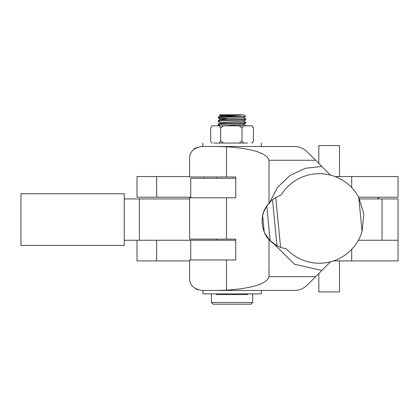<?xml version="1.0" encoding="UTF-8"?>
<svg xmlns="http://www.w3.org/2000/svg" width="419" height="419" viewBox="0 0 419 419"><rect width="100%" height="100%" fill="white"/><g stroke="black" fill="none" stroke-linecap="round" stroke-linejoin="round"><path stroke-width="0.63" d="M335.038 176.546L398.05 176.546L398.05 197.208L358.69 197.208M190.734 197.208L137.008 197.208L137.008 176.546L156.622 176.546L156.622 197.208M318.843 163.499L318.843 145.555L339.505 145.555L339.505 176.546M189.598 176.546L156.622 176.546M235.724 240.26L124.265 240.26L124.265 198.931L189.598 198.931M215.853 293.871L216.56 294.583L247.556 294.583L248.263 293.871M124.265 219.593L124.265 231.649L124.265 219.593M124.265 205.818L124.265 233.367L124.265 205.818M359.575 198.931L398.05 198.931L398.05 240.26L358.386 240.26L398.05 240.26L398.05 260.922L333.461 260.922M124.265 245.424L124.265 193.767L20.95 193.767L20.95 245.424L124.265 245.424M189.613 279.049L189.598 278.378C189.446 284.857 193.463 288.874 201.649 290.43L294.73 290.43C299.135 290.498 303.194 288.817 306.907 285.386L330.497 261.796M269.003 239.579L269.003 276.655C266.966 283.768 252.798 288.272 226.496 290.168L216.309 290.43M226.496 290.168L226.496 259.963L189.598 259.963L189.598 278.378M196.092 289.068L197.92 289.838M261.33 290.43L261.33 293.871L202.953 293.871L202.953 290.43M226.496 259.963L235.724 259.963L235.724 239.129L226.496 239.129L226.496 197.799L235.724 197.799L235.724 176.965L226.496 176.965L226.496 146.76C252.798 148.656 266.966 153.16 269.003 160.273L269.003 203.068M269.008 166.385L269.286 166.118L269.003 166.118M269.014 270.527L269.307 270.81A72.377 72.377 0 0 1 269.249 270.753M226.496 239.129L189.598 239.129L189.598 197.799L226.496 197.799M269.003 160.273L315.617 160.273L330.444 175.095M226.496 146.76L216.309 146.498L294.73 146.519C299.496 146.608 303.55 148.289 306.907 151.563L315.617 160.273M216.309 146.498L201.649 146.519C193.562 147.965 189.545 151.982 189.598 158.571L189.598 176.965L226.496 176.965M189.613 157.895L189.598 158.571M201.649 146.519C196.49 147.556 193.882 148.515 193.835 149.394M247.556 143.052L213.475 143.052M377.561 198.931L379.279 197.208M362.079 231.613L363.844 214.14L358.758 197.333L362.079 231.613A44.77 44.77 0 0 1 287.041 249.509A3.446 3.446 0 0 0 285.124 248.504A27.549 27.549 0 0 1 280.578 247.341L275.754 197.522A27.549 27.549 0 0 1 279.992 195.516A3.446 3.446 0 0 0 281.683 194.159A44.77 44.77 0 0 1 358.758 197.333M263.719 211.977L262.661 215.722C262.718 213.994 264.09 210.736 266.777 205.939L263.745 211.899M262.661 215.722L264.232 231.99C264.635 233.702 266.61 236.641 270.15 240.805L272.947 243.245M275.754 197.522L272.512 199.743L276.969 245.791L280.578 247.341M275.105 244.733L276.969 245.791C276.755 246.058 274.482 244.392 270.15 240.805L266.777 205.939C270.323 201.602 272.235 199.538 272.512 199.743L272.088 200.083M264.787 233.221L270.15 240.805M276.969 245.791L276.451 245.513M276.252 245.403L269.297 239.909C261.346 232.215 259.686 216.288 266.112 206.981L271.004 201.031M272.062 200.104L272.512 199.743M270.889 201.136L269.05 203.011M235.724 178.269L190.734 178.269L190.734 197.799M211.92 143.052L210.689 140.852L210.689 128.036L211.983 125.836L211.139 127.208M252.196 143.052L253.432 140.852L253.432 128.036L252.196 125.836L211.983 125.836M253.432 140.852L251.939 143.052M211.983 143.052L211.139 141.68M219.326 125.836L220.624 128.036L220.624 140.852L219.326 143.052M223.411 143.052L220.624 140.852M239.207 125.836L241.993 128.036L241.993 140.852L239.207 143.052M220.624 128.036L223.411 125.836M243.486 143.052L241.993 140.852M251.939 125.836L253.432 128.036M241.993 128.036L243.486 125.836M339.505 260.922L339.505 291.912L318.843 291.912L318.843 273.45M156.622 240.26L156.622 260.922L137.008 260.922L137.008 240.26M156.622 260.922L189.598 260.922M211.396 293.871L211.396 302.481L252.72 302.481L252.72 293.871M211.396 302.481L213.119 304.204L251.002 304.204L252.72 302.481M228.35 118.64L218.461 118.017C215.35 117.514 236.499 117.027 243.659 116.519L223.646 116.519C219.54 116.712 217.812 116.906 218.461 117.105M225.213 116.382L220.687 115.822L218.283 117.021L218.461 118.017M243.429 117.545L245.654 118.828C243.622 119.399 214.769 119.975 218.461 120.552M225.81 119.865L220.687 119.263L218.33 120.421L218.309 121.41L220.666 122.804L243.313 121.128L245.806 119.693L245.833 118.745M218.461 121.463C214.774 120.887 243.633 120.311 245.654 119.74L245.806 119.693M243.429 120.986L245.654 122.269C243.622 122.846 214.769 123.422 218.461 123.993M220.687 122.709L218.283 123.909L218.309 124.857L219.97 125.836M218.461 124.904C214.774 124.333 243.633 123.757 245.654 123.186L245.833 122.186M243.429 124.433L245.833 125.632L244.796 125.836M243.659 116.519L245.644 116.325L244.109 114.796L223.646 116.519M228.727 114.796L220.006 114.796L219.556 115.241L228.727 114.796L241.842 114.796M232.294 115.785L222.966 115.508M220.666 115.916L219.556 115.241M223.028 125.836L243.313 124.574L245.806 123.134M225.81 123.306L220.666 122.804M220.687 119.263L243.313 117.687L245.634 116.346M220.687 115.822L236.442 114.796M203.833 178.269L203.833 176.965M351.693 176.546L351.693 187.565M382.034 198.931L382.034 240.26M139.38 240.26L139.38 198.931M315.638 276.655L269.003 276.655M269.003 270.81L269.307 270.81M273.89 243.931L294.557 264.263L321.844 270.449M269.846 202.157L277.436 187.497L289.922 175.467L305.598 168.228L321.802 166.458M351.693 249.342L351.693 260.922M190.734 259.963L190.734 240.26M216.56 240.26L216.56 239.129M216.56 178.269L216.56 176.965M202.786 143.052L202.786 146.498M261.33 143.052L261.33 146.498M220.666 119.357L218.309 117.969"/></g></svg>
